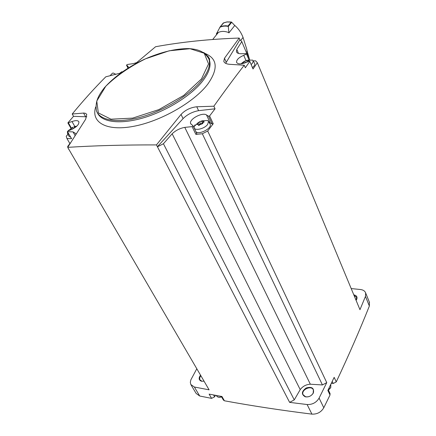 <?xml version="1.0" encoding="UTF-8"?>
<svg xmlns="http://www.w3.org/2000/svg" width="436" height="436" viewBox="0 0 436 436"><rect width="100%" height="100%" fill="white"/><g stroke="black" fill="none" stroke-linecap="round" stroke-linejoin="round"><path stroke-width="0.65" d="M239.184 38.052L239.904 39.758L226.262 62.288L224.486 58.233L239.184 38.052C209.318 39.104 181.452 41.992 155.592 46.723L135.051 63.972M239.904 39.758L241.795 41.605L246.798 53.508M351.193 288.572L360.463 289.515C363.183 289.864 364.916 291.019 365.662 292.987L365.461 296.409L359.967 309.685L257.344 62.735L253.011 68.992L249.828 61.422L245.321 67.771L244.242 65.231L229.113 64.272C226.126 63.912 224.36 62.937 223.804 61.351L224.486 58.233M241.795 41.605L236.786 49.41L236.426 51.71C236.862 52.963 238.225 53.639 240.525 53.732L247.201 53.639L243.751 55.312C238.814 57.476 236.421 59.797 236.574 62.277C237.636 64.206 240.536 64.375 245.261 62.784L249.087 61.313L249.828 61.422M225.755 63.384L226.262 62.288M253.223 60.887L255.643 60.822L257.344 62.735M110.036 75.766L112.363 73.253L113.235 73.019L115.916 74.338M136.577 62.653L133.269 63.623L127.345 64.501L126.478 65.133L128.189 66.555L127.977 68.103M369.347 302.077L369.363 306.018C359.978 329.605 348.942 354.893 336.265 381.892L333.202 383.5L331.344 383.244M330.019 393.446L330.014 395.005L323.795 407.753C321.114 412.216 317.157 414.342 311.925 414.129C280.582 410.205 251.419 405.758 224.42 400.788L223.395 400.052L221.27 396.373M213.553 394.951L214.637 396.809L215.46 395.305M214.637 396.809L211.618 398.379L199.726 396.019L196.14 393.441L191.164 385.119M74.698 126.271L72.011 121.546L67.869 122.903L73.526 116.319L72.223 114.014L83.914 113.044L85.701 113.415L86.753 114.396L85.669 119.224L67.7 147.357L209.095 389.833L194.363 387.021L190.777 384.465L190.325 382.279L190.875 379.816L196.8 368.774M120.641 73.041L105.801 76.807C94.541 88.094 83.347 100.498 72.223 114.014M67.395 131.623L71.624 138.697L66.937 138.501L66.228 136.25L67.951 134.234M71.624 138.697L67.378 131.59L68.06 130.914L70.812 129.852C76.387 127.29 79.085 124.62 78.905 121.84C78.017 120.336 75.717 120.238 72.011 121.546M67.58 131.694L73.003 131.885L75.701 133.52L75.864 134.381M70.686 142.583L67.684 146.463L67.874 147.079M68.256 148.311L68.479 149.036M73.526 116.319L86.819 116.81M66.937 138.501L69.896 143.602M73.003 131.885L75.112 135.563M224.42 400.788L221.951 396.493L209.117 394.117L211.618 398.379M213.863 106.204L215.057 108.798L209.596 115.954L213.226 123.731L207.689 131.029L326.755 382.623L319.098 398.106C316.378 402.575 312.378 404.717 307.113 404.532L289.618 402.368L156.459 144.905L181.044 114.434C185.191 110.046 190.428 107.49 196.761 106.771L213.863 106.204C224.529 91.195 234.655 77.537 244.242 65.231M67.7 147.357C93.773 145.662 123.361 144.845 156.459 144.905M336.265 381.892L334.156 377.353L327.856 390.471L330.014 395.005M313.419 392.841C314.225 388.067 311.822 386.438 306.203 387.958C301.489 391.457 301.167 394.411 305.249 396.809C308.59 397.31 311.255 396.106 313.244 393.19L313.419 392.841M326.755 382.623L322.427 384.939L310.339 384.214C306.127 384.47 302.748 386.274 300.213 389.626L294.262 399.883L289.618 402.368M200.527 375.162C198.445 378.11 198.756 380.138 201.465 381.238L204.043 381.178L201.465 381.238M356.081 300.339L356.735 299.309C357.558 296.894 356.588 295.417 353.809 294.867M200.822 375.668L199.928 377.173L199.672 378.955L199.901 379.734L201.814 381.189M313.184 393.054L313.375 390.018C311.615 384.846 300.791 389.746 303.058 394.694L305.576 396.749C308.688 397.218 311.168 396.095 313.015 393.381L313.184 393.054M356.059 300.284L356.681 297.385L354.054 295.455M322.427 384.939L202.32 133.765L207.689 131.029M157.63 146.698L163.435 143.744L172.155 133.787C175.675 130.44 179.883 128.304 184.782 127.377L192.118 126.631L193.121 125.851L190.641 123.628C188.717 119.333 202.364 111.91 206.522 114.968L208.522 116.216L209.596 115.954M184.782 127.377L310.339 384.214M202.32 133.765L195.862 134.386L192.118 126.631M172.155 133.787L300.213 389.626M163.435 143.744L294.262 399.883M236.786 49.41L238.508 53.443M215.057 108.798L198.603 110.662L196.761 106.771M181.044 114.434L183.076 118.603C187.295 114.461 192.472 111.812 198.603 110.662M183.076 118.603L157.391 146.709M85.532 116.592L83.554 113.044M254.471 63.225L254.7 63.651C255.016 64.806 254.27 66.13 252.46 67.624M70.594 137.16L68.774 136.043L67.569 133.394M208.975 122.238L212.158 123.988L208.522 116.216M193.126 125.933L196.859 133.607L195.862 134.386M213.226 123.731L212.158 123.988M209.852 123.71L210.19 124.276C212.141 128.14 199.525 134.953 196.037 131.901M121.077 72.725L120.886 72.354L119.611 73.39M120.886 72.354L121.938 71.689L122.096 72M251.163 64.544L252.58 63.095L253.196 60.844L252.646 60.108L247.664 60.195L249.218 60.92L248.7 61.351M242.977 63.449L242.471 63.449L243.648 61.748L245.386 60.893M247.168 62.048L246.482 60.419L245.975 60.664M246.482 60.419L247.664 60.195M194.985 124.865L194.151 126.478L194.134 127.726C194.778 131.187 204.773 128.707 207.705 124.331L208.473 121.399L207.732 120.483L202.418 120.777L202.593 121.235L204.212 121.775L202.795 122.821L202.778 123.573L198.473 125.279L198.456 124.652L197.018 124.478L198.385 122.456L201.437 121.05L199.813 121.688M202.685 123.023L202.446 123.203L201.427 121.055L202.418 120.777M68.67 130.151L68.081 130.904M67.553 131.895L67.482 133.203L68.893 134.212M70.278 129.857L69.918 129.868L71.39 128.064L73.101 127.181M74.752 127.792L73.962 126.822M74.147 126.723L75.03 126.473L75.036 126.958M202.446 123.203L200.615 123.857L199.595 121.715M199.388 124.609L200.615 123.857M199.459 124.756L198.424 122.587L199.459 124.756L199.203 125.394M209.651 59.22L208.043 56.364M248.019 55.585L246.825 49.628M240.743 40.434L243.043 37.442L246.727 49.126L247.092 51.568L246.384 52.516M243.043 37.442C241.184 32.58 238.432 28.585 234.786 25.473L228.873 32.929L234.786 25.473M228.878 32.624L228.295 26.405L228.061 25.975L225.608 25.746L222.725 26.007L220.164 26.869L216.719 33.305L218.371 32.455C221.384 31 224.889 31.054 228.878 32.624L228.873 32.929M217.068 33.289L216.354 33.899M216.67 33.627L216.943 33.289M216.719 33.305L216.294 33.986M229.042 21.909L231.505 22.062L234.759 25.506M223.227 23.021L226.949 21.991L231.505 22.062M194.363 387.021L199.726 396.019M307.113 404.532L311.925 414.129M319.098 398.106L323.795 407.753M365.461 296.409L369.363 306.018M95.697 106.951C90.699 122.276 106.166 131.525 133.52 126.342C160.78 121.301 194.124 102.198 207.765 84.153C218.496 68.812 217.553 58.566 204.936 53.405M97.484 112.973C101.757 122.347 120.445 124.729 143.766 117.742C167.07 110.788 191.677 95.261 202.86 80.774C208.986 72.708 211.198 65.885 209.498 60.31L208.702 58.424M206.926 55.432L209.585 58.811L209.498 60.31L208.937 59.062C204.473 51.339 198.26 49.361 189.011 48.587C175.534 48.505 160.448 52.173 143.766 59.585C127.263 67.509 114.167 76.861 104.477 87.652C98.269 95.571 94.934 101.964 96.503 111.011C100.111 120.81 118.603 123.628 142.19 116.75C165.756 109.916 190.924 94.176 202.277 79.505C208.413 71.439 210.632 64.626 208.937 59.062C208.054 56.348 206.272 54.146 203.59 52.462M201.454 78.976L208.55 63.901L204.201 53.23L190.025 48.718L169.19 50.794L145.559 58.806C129.672 66.692 116.412 75.842 105.779 86.252L96.765 101.059L98.34 112.913L110.962 119.186L132.648 118.118L158.889 109.594L183.709 95.446L201.454 78.976M332.221 381.407L333.202 383.5M328.379 389.986L330.766 387.375L330.815 384.345M216.294 395.457L216.365 395.588C217.324 397.191 219.036 397.583 221.504 396.771M127.993 68.076L126.527 65.193M128.266 67.16L127.606 65.863M248.88 59.601L246.607 54.211M245.899 60.391L243.751 55.312M71.313 127.95L68.436 122.925M210.152 122.723L206.522 114.968M73.308 128.68L72.529 127.317M72.098 129.301L71.39 128.064M70.763 129.754L70.419 129.154M203.917 122.194L203.607 121.54M197.824 124.402L197.503 123.731M198.663 125.464L198.467 125.045M248.858 61.296L248.613 60.713M245.468 62.702L244.765 61.051M244.247 63.138L243.719 61.885M243.141 63.378L242.901 62.817M228.333 26.503L231.734 22.252M228.295 26.405C225.025 25.795 222.169 26.116 219.733 27.37M228.061 25.975L231.145 22.122M220.164 26.869L223.761 22.803L227.031 21.909L231.303 22.007M365.662 292.987L369.548 302.584M200.119 380.11L199.901 379.734M303.287 395.147L303.058 394.694M305.576 396.749L305.249 396.809M236.426 51.71L236.601 52.113M328.232 389.686L330.112 393.643M328.45 390.144L330.755 387.637L330.81 384.35M221.592 396.929C219.395 397.588 217.782 397.338 216.757 396.188M224.039 61.879L223.81 61.362M127.982 68.092L126.489 65.155M249.67 59.519L247.201 53.639M236.715 62.604L236.574 62.277M253.005 68.926L249.823 61.356M70.915 128.217L67.885 122.936M190.859 124.08L190.641 123.628M196.859 133.607L193.121 125.851M253.196 60.844L254.7 63.651M241.004 63.83L243.648 61.748M194.211 127.933L194.478 128.664M208.473 121.399L210.19 124.276M194.151 126.478L198.385 122.456M76.889 126.086L75.03 126.473M67.438 132.315L67.618 132.01M68.528 130.735L71.379 128.146M75.292 127.41L75.057 127.001M203.181 122.494L202.609 121.279M198.86 125.492L198.456 124.652M248.106 61.634L247.615 60.473M244.264 63.133L243.713 61.841M209.585 59.896L207.972 56.299M246.999 50.592L249.256 58.522M218.371 32.455L212.697 39.485M220.147 26.885L223.27 23.032"/></g></svg>
